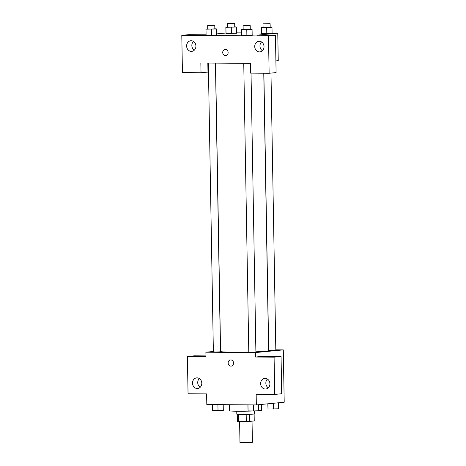 <?xml version="1.0" encoding="UTF-8"?>
<svg xmlns="http://www.w3.org/2000/svg" width="466" height="466" viewBox="0 0 466 466"><rect width="100%" height="100%" fill="white"/><g stroke="black" fill="none" stroke-linecap="round" stroke-linejoin="round"><path stroke-width="0.7" d="M239.606 421.445L239.973 442.531L246.194 442.7L252.409 442.316L252.036 421.177M254.121 414.012L254.244 420.961L249.776 421.392A8.44 0.379 -1 0 1 246.31 421.497L238.365 421.439A8.44 0.379 -1 0 1 237.392 421.299L237.27 414.303M238.243 414.379L238.365 421.439M246.182 414.42L246.31 421.497M254.523 410.925L254.576 413.878A8.883 0.396 179 0 1 241.341 414.455A8.883 0.396 179 0 1 236.815 414.187L236.763 411.233M249.654 414.321L249.776 421.392M229.54 404.721L229.651 410.762A15.99 0.711 -1 0 0 237.98 411.245A15.99 0.711 -1 0 0 254.285 410.936M258.729 410.668A15.99 0.711 -1 0 0 261.618 410.208L261.519 404.424M275.814 349.832L283.293 349.884L284.208 402.228L256.347 404.925L206.811 404.546L206.624 393.898L188.048 393.758L187.396 356.496L205.972 356.641L205.896 352.203L213.364 351.481M256.347 404.925L256.16 394.283L274.736 394.422L281.703 393.747L281.056 356.49L262.475 356.344L255.514 357.02L255.432 352.581L205.896 352.203M283.293 349.884L255.432 352.581M267.455 379.079A5.33 4.637 -95.5 0 0 265.841 383.163A5.33 4.637 -95.5 0 0 268.3 387.828M260.622 383.669A5.33 4.637 -95.5 0 0 265.777 389.011A5.33 4.637 -95.5 0 0 269.884 383.262A5.33 4.637 -95.5 0 0 264.752 378.404A5.33 4.637 -95.5 0 0 260.622 383.669M281.056 356.49L274.09 357.16L255.514 357.02M274.736 394.422L274.09 357.16M187.396 356.496L194.363 355.82L205.96 355.913M199.337 378.555A5.33 4.637 -95.5 0 0 197.73 382.638A5.33 4.637 -95.5 0 0 200.188 387.304M192.505 383.145A5.33 4.637 -95.5 0 0 197.666 388.487A5.33 4.637 -95.5 0 0 201.766 382.737A5.33 4.637 -95.5 0 0 196.635 377.879A5.33 4.637 -95.5 0 0 192.505 383.145M230.798 359.933A3.111 2.703 84.5 0 1 233.553 362.921A3.111 2.703 84.5 0 1 231.148 366.136A3.111 2.703 84.5 0 1 228.159 363.299A3.111 2.703 84.5 0 1 230.554 359.944A3.111 2.703 84.5 0 1 230.798 359.933M230.554 359.944A3.111 2.703 -95.5 0 0 228.159 363.299A3.111 2.703 -95.5 0 0 231.153 366.136M243.753 63.318L248.792 352.209L255.898 352.08L251.028 73.133M208.331 63.044L213.376 351.935L216.026 352.04L220.476 351.813L215.438 63.102M263.878 73.232L268.713 350.281L271.369 350.385L275.82 350.152L270.979 73.092M255.892 351.795A24.016 1.072 -1 0 0 265.527 351.207A24.016 1.072 -1 0 0 268.608 350.624L263.768 73.232M215.548 63.102L220.581 351.463A24.016 1.072 -1 0 0 248.792 352.028M200.846 62.986L250.388 63.37L250.557 73.127L269.132 73.273L268.48 36.01L181.792 35.346L182.439 72.603L201.021 72.748L200.846 62.986M272.092 33.127L277.765 33.168L278.249 60.673L275.895 60.9M225.13 49.437A3.111 2.703 -95.5 0 0 222.725 52.512A3.111 2.703 84.5 0 1 225.13 49.437A3.111 2.703 84.5 0 1 228.124 52.274A3.111 2.703 84.5 0 1 225.73 55.629A3.111 2.703 84.5 0 1 222.725 52.512A3.111 2.703 -95.5 0 0 225.73 55.629M254.733 46.548A5.33 4.637 84.5 0 1 258.869 41.282A5.33 4.637 84.5 0 1 263.995 46.14A5.33 4.637 84.5 0 1 259.894 51.889A5.33 4.637 84.5 0 1 254.733 46.548M186.621 46.023A5.33 4.637 84.5 0 1 190.751 40.758A5.33 4.637 84.5 0 1 195.883 45.616A5.33 4.637 84.5 0 1 191.776 51.365A5.33 4.637 84.5 0 1 186.621 46.023M261.566 41.957A5.33 4.637 -95.5 0 0 259.958 46.041A5.33 4.637 -95.5 0 0 262.416 50.707M193.454 41.433A5.33 4.637 -95.5 0 0 191.846 45.517A5.33 4.637 -95.5 0 0 194.299 50.182M207.824 63.044L207.982 72.073L201.021 72.748M181.792 35.346L188.759 34.67L206.03 34.804M269.132 73.273L276.099 72.597L275.447 35.334L256.871 35.195L277.765 33.168M275.447 35.334L268.48 36.01M252.182 35.439L241.522 35.661L246.887 35.701L246.776 29.492L241.417 29.451L243.153 29.096M266.698 27.564L266.808 33.773L261.443 33.733L272.097 33.54L271.993 27.331L261.333 27.523L263.074 27.168M231.282 27.29L231.386 33.5L226.027 33.459L236.681 33.267L236.571 27.057L225.917 27.249L227.653 26.9M211.36 29.218L211.465 35.428L206.106 35.387L216.76 35.195L216.649 28.985L205.995 29.177L207.731 28.828M236.676 32.853L241.411 32.888M252.135 32.975L261.368 33.045M216.737 33.902L225.952 33.01M234.759 26.772L236.571 27.057M227.594 23.533L227.658 27.08L231.212 27.174L234.759 26.958L234.701 23.405L227.594 23.533L234.701 23.405M225.917 27.249L226.027 33.459M225.847 26.976L225.958 33.185M270.175 27.045L271.993 27.331M263.016 23.801L263.074 27.354L266.634 27.447L270.181 27.226L270.117 23.679L263.016 23.801L270.117 23.679M261.333 27.523L261.443 33.733M261.269 27.249L261.374 33.459M214.838 28.7L216.649 28.985M207.673 25.461L207.737 29.008L211.29 29.102L214.843 28.886L214.779 25.333L207.673 25.461L214.779 25.333M205.995 29.177L206.106 35.387M205.925 28.904L206.036 35.113M250.259 28.974L252.071 29.259L246.776 29.492M243.095 25.729L243.159 29.282L246.712 29.375L250.259 29.154L250.201 25.607L243.095 25.729L250.201 25.607M252.071 29.259L252.182 35.468M241.417 29.451L241.522 35.661M241.347 29.177L241.452 35.387M278.546 402.775L278.651 408.81L267.997 409.002L267.839 403.812M273.257 403.288L273.356 409.043M267.903 403.806L267.997 409.002M223.208 404.674L223.313 410.464L212.653 410.657L212.484 404.587M217.913 404.634L218.018 410.697M212.548 404.587L212.653 410.657M258.624 404.704L258.729 410.738L253.434 410.971L248.075 410.93L247.906 404.861M253.329 404.902L253.434 410.971M247.97 404.861L248.075 410.93"/></g></svg>
